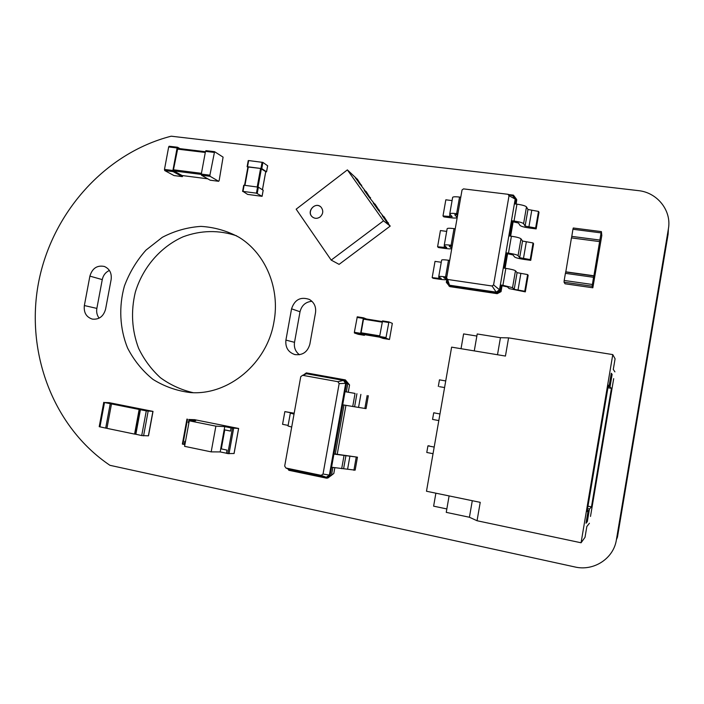 <?xml version="1.0" encoding="UTF-8"?>
<svg xmlns="http://www.w3.org/2000/svg" width="704" height="704" viewBox="0 0 704 704"><rect width="100%" height="100%" fill="white"/><g stroke="black" fill="none" stroke-linecap="round" stroke-linejoin="round"><path stroke-width="1.06" d="M109.006 402.635L104.5 402.53L146.282 410.881L153.014 411.391L109.006 402.635M103.761 402.336L99.211 426.677L105.697 428.094L110.246 403.674M106.938 428.305L105.697 428.094M135.203 434.095L141.715 435.574L146.282 410.881M153.014 411.391L148.5 435.829L141.715 435.574M111.487 403.92L106.929 428.349L134.587 434.095L139.154 409.455M139.63 409.499L135.062 434.113L134.587 434.095M242.994 191.409L247.606 194.401L262.09 196.328L256.441 193.16L242.994 191.409L244.13 185.24L258.368 187.167L263.164 190.238M242.642 191.4L244.13 185.24M262.434 189.71L265.725 171.679M244.605 185.302L247.914 166.971L260.586 168.45L265.734 171.609M265.734 171.829L266.526 171.811L261.765 168.59L247.518 166.725L248.644 160.565L262.891 162.404L267.626 165.783M247.861 167.262L247.518 166.725M247.166 166.725L248.644 160.565M581.073 542.775L612.779 354.596L508.578 337.876L505.446 356.057L451.625 347.142L426.483 491.242L480.225 502.348L477.048 520.74L581.073 542.775L585.024 537.302L586.837 526.522L589.433 523.239M612.779 354.596L615.085 358.794L613.29 369.442L614.909 371.87M590.498 516.437L613.694 378.638M587.321 521.655L589.45 509.027L591.466 506.88L611.424 388.362L610.016 386.901L612.119 374.387L611.274 373.243L609.127 385.977L608.37 385.185L587.074 511.535L588.174 510.374L586.01 523.239L587.321 521.655L586.309 521.453M476.846 336.054L463.602 333.916L461.032 348.7M508.578 337.876L500.438 337.7L477.215 333.969L474.276 350.891M608.256 385.836L609.127 385.977M587.981 506.176L591.466 506.88M607.93 387.772L611.424 388.362M608.133 386.584L610.016 386.901M587.303 510.198L588.174 510.374M611.107 374.22L612.119 374.387M477.048 520.74L469.427 517.255L446.248 512.362L449.099 495.915M446.838 508.939L433.62 506.158L435.882 493.187M587.567 508.64L589.45 509.027M438.812 420.578L432.555 419.408L433.708 412.808L434.958 412.94M433.03 453.693L426.782 452.47L427.935 445.852L429.211 445.799M439.965 413.961L433.708 412.808M434.192 447.066L427.935 445.852M444.576 387.534L439.534 386.707M445.729 380.943L439.463 379.843L438.319 386.434M497.499 354.737L500.438 337.7M472.287 500.702L469.427 517.255M349.562 384.93L347.811 383.539L345.374 379.905L349.562 384.93L348.269 392.216M345.928 405.381L337.216 454.362M334.814 467.87L333.81 473.475L327.906 477.99L326.524 478.166L288.842 470.298L287.971 468.934M332.86 467.509L331.443 475.499L330.079 475.658L326.524 478.166L326.278 477.259L289.379 469.568L285.93 468.019L284.689 466.074L300.758 376.649L302.588 375.311L337.876 381.691L339.152 383.601L323.03 474.047L321.174 475.358L285.93 468.019M343.983 405.029L335.271 454.01L357.456 457.178L333.916 454.08L330.079 475.658L329.366 475.086L326.278 477.259L321.174 475.358M345.374 379.905L344.071 379.676L346.518 383.319L347.811 383.539L346.333 391.864L345.03 391.679L333.916 454.08L335.271 454.01M288.842 470.298L289.379 469.568M303.512 374.959L306.337 372.891L344.071 379.676L343.534 380.424L345.655 383.592L329.366 475.086L323.03 474.047M339.152 383.601L346.518 383.319L345.03 391.679L355.054 393.422L352.73 406.481L342.698 404.791M346.333 391.864L355.054 393.422M294.184 413.213L284.856 411.602L282.568 424.318L288.121 425.401M290.321 413.195L288.015 426.008L291.702 427.055M284.856 411.602L293.058 413.274L290.33 413.134L294.026 414.093M306.337 372.891L306.574 373.762L343.534 380.424L337.876 381.691M357.456 457.178L355.15 470.149L331.575 467.254M368.342 395.701L366.054 408.619L352.73 406.481M306.574 373.762L302.588 375.311M367.154 395.534L364.848 408.505M356.206 457.257L353.901 470.29M386.003 337.542L386.038 338.246L389.479 339.486L392.322 323.365L388.916 321.922L386.003 337.542L379.632 336.486L382.545 320.892L388.907 321.922L382.545 320.892M383.17 338.439L389.479 339.486L383.17 338.439L379.667 337.19L379.632 336.486M364.373 334.629L379.641 337.163L364.364 334.629L360.976 333.45L363.616 318.542L382.272 321.561L363.616 318.542M366.485 319L363.572 317.83L363.299 318.41L360.642 333.335L354.358 332.288L357.28 316.809L363.554 317.83L357.28 316.809M364.698 334.682L364.417 335.324L360.694 334.039L360.642 333.335M358.213 334.294L364.417 335.324L358.204 334.294L354.411 332.992L354.358 332.288M388.238 223.309L384.032 216.735L382.281 215.732L386.813 222.112L382.545 215.538M356.136 178.121L347.371 169.893L296.164 209.176L331.188 260.102L339.09 264.37L390.218 226.09L386.813 222.112M388.546 223.08L387.077 221.918M379.236 210.637L375.065 204.107L373.27 203.042L377.766 209.378L382.958 215.873M370.295 198.053L366.15 191.567L364.311 190.441L368.782 196.733L373.956 203.201M361.425 185.557L357.306 179.115L355.423 177.927L365.015 190.617M347.371 169.893L383.513 220.818L390.218 226.09M359.867 184.175L355.687 177.734M361.715 185.337L360.122 183.982M368.782 196.733L364.575 190.247M370.594 197.824L369.046 196.539M377.766 209.378L373.525 202.849M379.535 210.408L378.03 209.185M331.188 260.102L383.513 220.818M320.047 216.999C317.214 218.865 314.556 218.759 312.083 216.7C306.073 211.279 315.814 201.133 321.147 207.275C323.602 210.69 323.233 213.928 320.047 216.999M320.223 206.474C314.38 202.171 306.742 211.939 312.171 216.753L313.06 217.466M502.066 285.745L501.046 291.65L497.174 293.674L449.812 286.625L446.318 282.339L446.829 279.418M513.137 221.769L510.655 236.13M507.61 253.722L505.094 268.268M516.155 204.072L516.745 199.76L515.997 204.054M508.851 194.586L513.436 195.14L516.138 198.739L515.231 203.958L516.947 204.169L514.026 221.038L512.318 220.818L509.687 236.007L511.403 236.236L508.473 253.141L506.766 252.903L504.126 268.127L505.842 268.374L502.911 285.314L501.195 285.067L500.289 290.321L496.478 293.058L448.923 285.982L449.486 285.208L447.216 282.04L446.618 278.036L462.035 189.974L463.505 188.883L507.971 194.286L509.036 195.712L493.574 284.918L492.07 286L447.647 279.47L446.618 278.036M501.046 291.65L500.966 290.954L497.174 293.674L496.206 292.151L449.486 285.208L447.647 279.47M501.195 285.067L501.873 285.718L500.966 290.954L499.506 289.766L496.206 292.151L492.07 286M506.766 252.903L507.417 253.695L504.9 268.242M516.947 204.169C522.218 204.917 525.395 205.823 526.486 206.897L527.974 209.493L538.498 211.411L539 212.362L536.158 228.888L529.408 228.008C524.26 227.26 521.136 226.398 520.045 225.438L518.461 223.018L512.943 221.742L510.453 236.104M516.745 199.76L516.138 198.739L515.205 199.056L499.506 289.766L493.574 284.918M513.436 195.14L512.864 195.932L515.205 199.056L509.036 195.712M501.873 285.718L507.426 286.898L509.133 288.596L525.316 291.87L524.753 291.254L514.202 289.344L512.547 287.654L502.911 285.314M512.943 221.742L512.318 220.818M507.417 253.695L512.952 254.918L514.598 256.978C515.715 257.814 518.848 258.623 523.996 259.406L530.746 260.339L530.2 259.591L519.658 257.682L518.074 255.631C516.947 254.769 513.744 253.933 508.473 253.141M446.688 277.631L443.722 277.526L446.239 279.418C446.283 279.919 444.048 279.858 439.534 279.233L433.101 278.282L432.168 277.622L441.311 278.652L438.724 276.742C438.662 276.232 440.942 276.285 445.562 276.918L446.785 277.094M457.714 214.632L454.722 214.746L457.098 217.386C457.098 218.134 454.837 218.249 450.322 217.73L443.881 216.894L442.992 215.978L452.17 216.682L449.724 214.025C449.706 213.25 452.012 213.127 456.641 213.655L457.864 213.814M452.214 246.092L449.222 246.101L451.678 248.371C451.695 248.996 449.442 249.022 444.937 248.442L438.495 247.553L437.589 246.77L446.741 247.632L444.233 245.344C444.189 244.702 446.486 244.675 451.106 245.247L452.329 245.414M512.864 195.932L507.971 194.286M536.158 228.888L535.638 227.999L525.114 226.09L523.591 223.678C522.482 222.684 519.297 221.804 514.026 221.038M525.316 291.87L528.176 275.264L527.622 274.578L517.079 272.668L515.46 270.785C514.316 269.993 511.113 269.183 505.842 268.374M530.746 260.339L533.588 243.778L533.06 242.959L522.535 241.05L520.978 238.806C519.86 237.873 516.674 237.01 511.403 236.236M446.318 282.339L447.216 282.04M442.992 215.978L445.834 199.804L452.074 200.587M449.777 213.726L452.61 197.569C452.602 196.733 454.916 196.557 459.545 197.058L460.768 197.208M432.168 277.622L435.019 261.378L441.258 262.266M438.759 276.54L441.619 260.207C441.575 259.626 443.863 259.635 448.483 260.242L449.706 260.418M437.589 246.77L440.431 230.56L446.679 231.396M444.277 245.098L447.119 228.853C447.093 228.14 449.398 228.061 454.018 228.615L455.242 228.774M538.498 211.411L535.638 227.999M527.622 274.578L524.753 291.254M533.06 242.959L530.2 259.591M209.906 175.182L210.091 176.308L218.645 181.28L219.155 180.576L223.089 157.133L214.562 151.677L209.906 175.182L201.3 174.09L205.498 151.369L205.946 150.647L214.491 151.686M218.645 181.28L210.302 180.215M210.179 180.198L201.485 175.217L201.3 174.09M182.142 175.542L207.786 178.825L182.204 175.542M182.081 175.525L173.668 170.905L173.457 169.787L177.769 148.386L205.427 151.721L177.769 148.386M179.907 148.641L177.558 147.25L177.091 147.963L172.911 170.491L164.481 169.426L168.67 146.951L169.136 146.247L177.487 147.259M182.864 175.639L182.345 176.642L174.126 175.578M172.911 170.491L173.114 171.618L182.345 176.642M182.274 176.625L174.064 175.578M173.994 175.56L164.701 170.544L164.481 169.426M592.838 287.786L592.143 286.22L593.534 277.297L565.409 273.337L564.186 280.465L564.045 282.19L565.03 283.791L592.838 287.786L601.806 235.523L601.41 231.634L601.075 232.892L572.933 229.266L571.542 237.917M601.075 232.892L593.886 275.968L565.77 272.008L593.868 275.95L593.534 277.297M565.77 272.008L565.409 273.337M565.778 272.008L571.454 237.899L599.597 241.595M593.798 275.757L565.664 271.806M601.366 231.625L573.276 227.999L572.933 229.266M188.936 422.682L189.182 419.496L195.668 420.79L189.279 420.816L184.589 446.336L211.182 451.871L220.185 451.924L226.468 453.226M185.152 441.478L184.914 444.594M189.279 420.816L215.882 426.14L211.182 451.871M220.748 448.809L220.185 451.924M215.882 426.14L224.796 426.615L224.162 429.774L230.498 431.094L231.079 427.926L238.638 428.472L194.938 419.76M182.433 444.083L184.589 444.532M220.766 448.756L227.031 450.129L226.459 453.306L227.788 453.587L232.408 428.19M234.036 453.499L227.788 453.587M224.796 426.615L231.079 427.926M230.507 431.033L224.224 429.774M189.182 419.496L188.241 422.611L188.918 422.743M185.469 441.54L184.791 441.399L184.21 444.541M194.946 419.698L188.813 419.478M574.834 566.949L109.93 465.309C52.994 426.967 25.3 352.308 38.526 282.718C51.806 213.11 104.764 153.243 171.178 136.198L638.282 190.617C657.298 192.412 671.845 210.654 668.386 228.897L616.396 539.774C613.677 558.562 593.666 571.498 574.834 566.949M668.386 228.897L668.122 234.142L617.452 537.134L616.396 539.774M311.934 301.286C305.615 301.884 301.646 305.378 300.018 311.766L294.518 342.329C293.806 347.521 295.451 351.666 299.446 354.737M236.606 235.814C218.821 229.882 201.027 230.199 183.207 236.755C160.494 246.814 142.762 267.467 135.318 292.204C130.724 311.467 131.815 330.15 138.574 348.26C144.047 359.559 151.316 369.371 160.371 377.687C170.28 384.903 181.201 389.902 193.125 392.674M109.41 270.45C105.609 272.202 103.224 275.255 102.265 279.611L96.862 308.405C96.246 312.101 97.002 315.357 99.123 318.155M315.515 312.699C316.246 306.838 314.222 302.43 309.443 299.464C300.652 296.446 294.686 299.561 291.562 308.818L285.912 340.094C285.217 347.371 288.147 352.185 294.712 354.526C302.482 355.573 307.534 352.132 309.857 344.203L315.515 312.699M273.935 321.983C280.306 288.578 265.549 253.51 239.184 237.362C227.198 230.859 214.465 227.198 200.974 226.389C187.466 227.278 174.583 230.912 162.334 237.301L146.01 250.087C136.611 260.656 129.413 272.659 124.397 286.088C118.65 306.794 119.742 328.601 127.565 348.014C133.945 360.351 142.402 370.806 152.944 379.368C164.437 386.531 176.933 390.931 190.441 392.577C228.422 395.56 267.142 363.44 273.935 321.983M111.135 279.567C111.874 273.187 109.622 268.822 104.377 266.473C97.134 265.03 92.303 268.25 89.892 276.118L84.357 305.545C83.626 312.594 86.284 317.108 92.33 319.114C99.07 319.766 103.488 316.457 105.582 309.179L111.135 279.567M99.95 426.906L104.5 402.53M148.377 435.846L152.891 411.4M143.581 435.838L148.148 411.162M135.837 434.35L140.413 409.702M262.055 196.293L263.173 190.168M257.242 193.371L258.368 187.167M256.441 193.16L257.567 186.965M244.948 185.346L248.318 166.945M257.215 186.921L260.586 168.45M258.025 187.053L261.386 168.661M266.526 171.811L267.634 165.704M261.765 168.59L262.891 162.404M260.964 168.379L262.09 162.193M356.919 393.694L354.622 406.666M360.879 394.381L358.574 407.334M344.018 455.541L341.686 468.653M345.963 455.426L343.649 468.45M349.941 455.998L347.635 469.005M388.661 322.511L382.29 321.482M386.038 338.246L379.667 337.19M379.623 336.538L360.976 333.45M379.746 335.861L360.923 332.746M382.166 322.168L363.343 319.123M363.299 318.41L357.016 317.398M360.694 334.039L354.411 332.992M526.486 206.897L523.591 223.678M527.974 209.493L525.114 226.09M531.722 210.558L528.862 227.128M515.46 270.785L512.547 287.654M517.079 272.668L514.202 289.344M520.846 273.618L517.977 290.259M520.978 238.806L518.074 255.631M522.535 241.05L519.658 257.682M526.293 242.053L523.433 258.658M445.562 276.918L448.483 260.242M438.627 278.573L438.926 276.901M446.151 279.33L446.45 277.596M456.641 213.655L459.545 197.058M449.46 216.823L449.909 214.254M457.01 217.263L457.477 214.597M451.106 245.247L454.018 228.615M444.048 247.667L444.418 245.546M451.59 248.266L451.977 246.057M214.113 152.398L205.498 151.369M210.091 176.308L201.485 175.217M201.265 174.407L173.668 170.905M201.441 173.325L173.457 169.787M205.295 152.46L177.302 149.098M177.091 147.963L168.67 146.951M173.114 171.618L164.701 170.544M592.821 287.778L565.013 283.782M592.143 286.22L564.045 282.19M592.319 284.478L564.186 280.465M599.861 240.055L571.718 236.377M221.294 448.95L224.752 429.942M182.917 444.268L187.519 419.223M234.027 453.552L238.586 428.472M229.02 453.754L233.631 428.375M300.018 311.766L291.562 308.818M294.518 342.329L285.912 340.094M102.265 279.611L89.892 276.118M96.862 308.405L84.357 305.545M262.09 196.328L263.208 190.203M242.598 191.435L243.725 185.258M262.469 189.728L265.769 171.644M244.561 185.293L247.914 166.971M266.552 171.846L267.67 165.739M247.113 166.76L248.239 160.6M446.556 277.614L446.239 279.418M457.591 214.614L457.098 217.386M452.082 246.074L451.678 248.371M214.562 151.677L205.946 150.647M218.706 181.298L210.25 180.215M177.558 147.25L169.136 146.247M601.392 231.607L573.276 227.999M220.704 448.765L224.154 429.792M182.362 444.092L186.956 419.074M234.08 453.543L238.638 428.472M294.712 354.526L295.346 354.675"/></g></svg>
